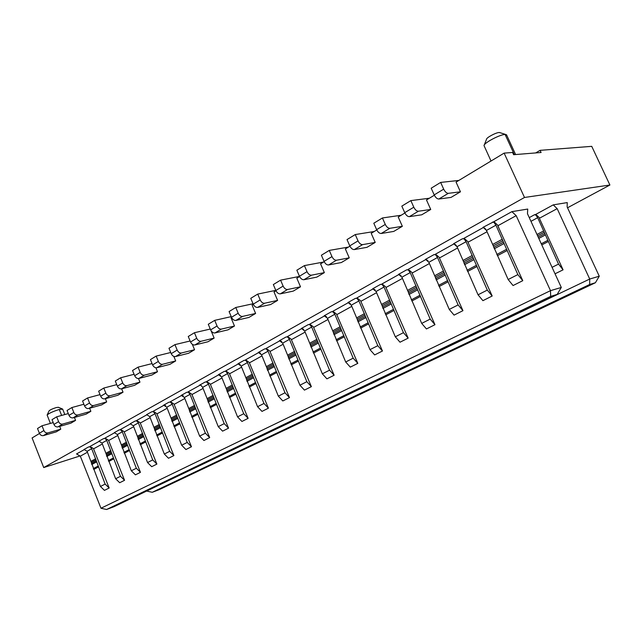 <?xml version="1.0" encoding="UTF-8"?>
<svg xmlns="http://www.w3.org/2000/svg" width="642" height="642" viewBox="0 0 642 642"><rect width="100%" height="100%" fill="white"/><g stroke="black" fill="none" stroke-linecap="round" stroke-linejoin="round"><path stroke-width="0.96" d="M62.691 409.187L59.273 409.468C52.941 411.466 48.888 413.32 47.131 415.037L50.381 423.407M58.35 407.301L56.336 407.542C52.54 408.721 50.116 409.837 49.057 410.88L47.171 414.949M79.993 455.964L43.712 467.561L32.1 437.94L39.491 433.478M609.9 185.016L524.498 197.471L504.131 153.117L512.589 152.459L513.624 154.706L541.086 152.491L540.091 150.34L591.739 146.344L609.9 185.016L567.536 207.775M540.091 150.34L535.693 152.924M506.707 135.189L505.085 134.459C499.941 134.459 483.883 142.965 484.02 145.582L491.026 161.022M500.038 132.685L499.163 132.509C496.065 132.501 486.5 137.581 486.556 139.194L484.237 145.036M43.712 467.561L524.498 197.471M504.131 153.117L456.061 182.119L460.442 191.814L448.317 193.338C446.615 193.258 445.075 191.87 443.686 189.165L440.653 182.424L458.861 180.426M440.653 182.424L431.191 188.202L434.193 194.895C435.573 197.584 437.114 198.956 438.815 199.02L451.005 197.415L460.442 191.814M434.345 195.224L426.481 199.967L430.734 209.461L418.407 211.226C416.69 211.194 415.149 209.854 413.801 207.206L410.856 200.609L429.362 198.234M410.856 200.609L401.828 206.122L404.741 212.671C406.089 215.303 407.622 216.627 409.347 216.651L421.722 214.805L430.734 209.461M404.893 212.992L398.225 217.02L402.349 226.313L389.863 228.303C388.129 228.303 386.596 227.011 385.28 224.427L382.423 217.967L401.17 215.239M382.423 217.967L373.805 223.231L376.629 229.643C377.937 232.211 379.462 233.495 381.204 233.487L393.747 231.425L402.349 226.313M376.774 229.956L371.212 233.319L375.217 242.427L362.586 244.626C360.836 244.658 359.319 243.406 358.027 240.878L355.259 234.555L374.214 231.505M355.259 234.555L347.017 239.586L349.762 245.87C351.038 248.382 352.554 249.618 354.312 249.577L366.983 247.322L375.217 242.427M349.906 246.175L345.348 248.919L349.248 257.851L336.496 260.235C334.739 260.291 333.23 259.087 331.97 256.607L329.282 250.412L348.397 247.082M329.282 250.412L321.393 255.227L324.058 261.382C325.309 263.846 326.81 265.042 328.576 264.969L341.359 262.538L349.248 257.851M324.194 261.687L320.575 263.87L324.362 272.625L311.522 275.177C309.749 275.266 308.248 274.094 307.02 271.67L304.404 265.595L323.664 262.008M304.404 265.595L296.853 270.21L299.445 276.245C300.665 278.652 302.157 279.816 303.931 279.719L316.803 277.119L324.362 272.625M299.581 276.542L296.821 278.203L300.504 286.797L287.584 289.502C285.81 289.606 284.318 288.475 283.122 286.099L280.578 280.145L299.517 276.405M280.578 280.145L273.332 284.567L275.851 290.489C277.047 292.848 278.532 293.972 280.313 293.851L293.25 291.107L300.504 286.797M275.988 290.778L274.014 291.966L277.609 300.392L264.624 303.233C262.843 303.369 261.366 302.27 260.195 299.942L257.715 294.092L275.795 290.344M257.715 294.092L250.765 298.337L253.221 304.147C254.384 306.467 255.861 307.55 257.643 307.414L270.643 304.533L277.609 300.392M253.349 304.436L252.113 305.183L255.612 313.457L242.588 316.418C240.806 316.57 239.338 315.511 238.19 313.224L235.775 307.486L253.052 303.746M235.775 307.486L229.098 311.563L231.497 317.268C232.637 319.539 234.097 320.591 235.879 320.43L248.919 317.437L255.612 313.457M231.618 317.549L231.064 317.886L234.474 326.016L221.418 329.089C219.628 329.258 218.176 328.231 217.052 325.992L214.701 320.358L231.232 316.634M214.701 320.358L208.281 324.274L210.616 329.876C211.732 332.099 213.184 333.126 214.966 332.949L228.03 329.836L234.474 326.016M214.131 338.093L201.058 341.271C199.269 341.456 197.832 340.453 196.733 338.262L194.43 332.725L188.258 336.496L190.538 341.993C191.629 344.176 193.073 345.171 194.855 344.979L207.936 341.769L214.131 338.093L211.082 330.766M194.558 349.721L181.469 352.988C179.688 353.196 178.251 352.217 177.176 350.067L174.937 344.626L168.99 348.253L171.213 353.662C172.289 355.804 173.717 356.775 175.499 356.559L188.588 353.269L194.558 349.721L192.311 344.305M175.691 360.924L162.603 364.279C160.821 364.495 159.401 363.549 158.349 361.43L156.158 356.093L150.437 359.584L152.603 364.897C153.655 366.999 155.075 367.938 156.849 367.722L169.937 364.343L175.691 360.924L173.83 356.406M157.507 371.726L144.426 375.153C142.652 375.385 141.24 374.463 140.205 372.384L138.07 367.136L132.549 370.498L134.676 375.722C135.703 377.793 137.107 378.708 138.881 378.467L151.953 375.016L157.507 371.726L155.886 367.762M139.964 382.142L126.899 385.641C125.126 385.882 123.729 384.983 122.718 382.945L120.632 377.777L115.303 381.027L117.382 386.163C118.385 388.193 119.781 389.084 121.547 388.835L134.603 385.32L139.964 382.142L138.495 378.539M123.023 392.198L109.991 395.761C108.217 396.01 106.837 395.135 105.842 393.129L103.795 388.057L98.659 391.187L100.69 396.242C101.677 398.241 103.057 399.107 104.823 398.851L117.855 395.271L123.023 392.198L121.659 388.811M106.668 401.916L93.66 405.527C91.894 405.792 90.53 404.942 89.551 402.967L87.553 397.968L82.585 401.001L84.575 405.969C85.546 407.935 86.911 408.777 88.668 408.513L101.669 404.885L106.668 401.916L105.376 398.698M90.859 411.305L77.883 414.965C76.133 415.238 74.769 414.411 73.814 412.469L71.856 407.55L67.057 410.479L68.999 415.374C69.954 417.3 71.31 418.127 73.068 417.846L86.028 414.17L90.859 411.305L89.631 408.24M75.571 420.382L62.635 424.089C60.886 424.37 59.546 423.559 58.599 421.65L56.689 416.81L52.05 419.643L53.952 424.458C54.891 426.36 56.231 427.163 57.973 426.874L70.893 423.158L75.571 420.382L74.408 417.469M60.781 429.169L47.893 432.909C46.152 433.206 44.812 432.411 43.889 430.533L42.011 425.766L37.525 428.511L39.387 433.246C40.31 435.116 41.642 435.902 43.383 435.613L56.255 431.857L60.781 429.169L59.682 426.384M106.572 509.491L550.667 296.387L550.491 290.657L561.301 287.455L557.16 294.405L114.051 506.674L106.572 509.491L100.971 508.247L80.314 456.157L76.542 453.926L84.68 449.392M89.856 446.511L99.574 441.11M104.895 438.141L114.95 432.548M120.431 429.498L130.84 423.704M136.497 420.558L147.267 414.563M153.101 411.313L164.272 405.102M170.29 401.756L181.863 395.312M188.082 391.853L200.095 385.168M206.515 381.589L218.986 374.655M229.547 373.813L248.125 418.351L241.93 421.457L237.556 416.867L221.57 376.918L218.44 374.679M225.623 370.956L238.575 363.749M245.445 359.929L258.911 352.434M269.993 351.495L289.486 397.615L282.817 400.961L278.347 396.162L261.543 354.809L258.365 352.45M266.021 348.478L280.024 340.677M291.388 339.69L311.378 386.644L304.444 390.119L299.926 385.208L282.681 343.117L279.479 340.685M287.391 336.585L301.973 328.463M313.633 327.412L334.129 375.241L326.922 378.852L322.356 373.821L304.653 330.967L301.435 328.463M309.613 324.218L324.804 315.76M336.769 314.652L357.811 363.372L350.307 367.128L345.693 361.984L327.508 318.328L324.258 315.76M332.725 311.354L348.566 302.534M360.852 301.363L382.463 351.013L374.655 354.93L369.993 349.649L351.294 305.175L348.028 302.526M356.792 297.96L373.323 288.764M381.878 284.005L399.131 274.399M412.116 273.075L434.963 324.692L426.465 328.953L421.698 323.399L401.908 277.183L398.602 274.367M408.031 269.447L426.071 259.408M439.433 257.996L462.946 310.672L454.071 315.118L449.256 309.412L428.864 262.281L425.542 259.368M435.332 254.248L454.207 243.743M467.97 242.251L492.181 296.01L482.904 300.665L478.049 294.798L457.024 246.705L453.685 243.695M463.861 238.375L483.635 227.372M497.815 225.783L522.773 280.682L513.062 285.546L508.151 279.519L486.467 230.422L483.113 227.308M493.505 221.875L483.017 227.324M493.698 221.771L511.875 211.651L527.724 209.059L527.475 213.722L561.301 287.455M535.436 214.572L534.537 214.733M535.621 214.476L553.235 204.878L567.239 202.583L567.151 206.949L599.259 276.212L595.399 282.737L159.112 489.71L152.25 492.294L589.669 284.486L589.717 279.037L599.259 276.212M80.314 456.157L87.448 452.217M93.748 448.742L89.984 446.487M93.652 448.798L102.367 443.983M108.819 440.428L105.031 438.117M108.723 440.476L117.775 435.485M124.396 431.833L120.576 429.466M124.299 431.889L133.696 426.697M140.486 422.95L136.642 420.526M140.389 423.006L150.164 417.613M157.13 413.769L153.253 411.281M157.025 413.825L167.193 408.216M165.171 405.375L165.636 405.672M174.351 404.267L170.443 401.723M174.247 404.324L184.824 398.489M182.705 395.552L183.307 395.953M192.183 394.429L188.234 391.813M192.07 394.493L203.081 388.41M201.05 385.513L201.596 385.874M210.648 384.237L206.676 381.557M210.528 384.301L222.012 377.969M219.708 374.864L220.543 375.434M229.788 373.676L225.791 370.924M229.667 373.74L241.633 367.144M239.249 363.942L240.196 364.6M249.65 362.722L245.613 359.889M249.521 362.794L262 355.901M259.537 352.61L260.588 353.365M270.258 351.351L266.197 348.437M270.122 351.423L283.154 344.232M280.602 340.846L281.758 341.688M291.661 339.538L287.576 336.536M291.524 339.61L305.143 332.099M302.494 328.616L303.762 329.563M539.737 218.071L536.511 215.038M146.833 490.969L589.717 279.037L557.176 208.65L539.553 218.176M557.176 208.65L553.235 204.878M328.006 319.483L313.769 327.34M325.269 315.896L326.65 316.955M313.914 327.26L309.797 324.17M351.8 306.354L336.914 314.564M348.975 302.663L350.468 303.827M337.058 314.484L332.925 311.306M376.597 292.672L361.005 301.275M373.676 288.868L375.281 290.16M361.157 301.186L356.992 297.912M402.446 278.411L386.107 287.423M399.42 274.487L401.162 275.916M386.267 287.335L382.078 283.949M429.418 263.525L412.284 272.978M426.296 259.472L428.158 261.053M412.453 272.89L408.24 269.391M457.594 247.981L439.609 257.899M454.367 243.799L456.366 245.533M439.778 257.803L435.557 254.192M487.053 231.722L468.154 242.154M483.715 227.396L485.858 229.322M468.331 242.05L464.094 238.31M498.192 225.575L494.027 221.787M100.971 508.247L550.491 290.657L516.184 215.648L497.999 225.679M516.184 215.648L511.875 211.651M499.34 229.154L497.67 225.101M146.89 491.106L152.25 492.294M595.399 282.737L589.669 284.486M557.16 294.405L550.667 296.387M555.033 273.805L563.074 269.833L539.368 218.272M381.749 284.502L380.634 284.334L372.681 288.756L376.068 291.476L395.303 336.801L400.014 342.21L408.16 338.133L385.946 287.512M245.324 360.379L244.193 360.298L237.925 363.789L241.183 366.068L257.57 406.707L261.992 411.402L268.42 408.176L249.393 362.858M201.227 385.593L202.655 387.375L218.264 426.665L222.589 431.151L228.56 428.158L210.415 384.373M187.97 392.278L186.838 392.238L181.213 395.368L184.406 397.47L199.646 436.111L203.931 440.508L209.685 437.619L191.95 394.557M170.178 402.173L169.055 402.141L163.622 405.166L166.784 407.213L181.678 445.227L185.915 449.536L191.476 446.744L174.134 404.388M152.989 411.731L151.873 411.707L146.625 414.628L149.763 416.626L164.32 454.038L168.509 458.26L173.886 455.563L156.921 413.889M136.385 420.967L135.269 420.951L130.19 423.776L133.303 425.726L147.548 462.553L151.697 466.686L156.889 464.086L140.285 423.062M120.327 429.899L119.211 429.891L114.3 432.628L117.39 434.53L131.329 470.787L135.43 474.839L140.454 472.319L124.195 431.946M104.79 438.542L103.683 438.542L98.932 441.19L101.99 443.044L115.632 478.755L119.693 482.728L124.556 480.288L108.634 440.532M89.744 446.904L88.644 446.912L84.046 449.472L87.079 451.286L100.441 486.467L104.453 490.368L109.164 488.008L93.563 448.846M42.011 425.766L53.214 422.605M56.689 416.81L68.293 413.576M71.856 407.55L83.885 404.251M87.553 397.968L100.032 394.613M103.795 388.057L116.756 384.63M120.632 377.777L134.09 374.294M138.07 367.136L152.074 363.589M156.158 356.093L170.732 352.49M174.937 344.626L190.12 340.982M194.43 332.725L210.271 329.041M109.164 488.008L105.136 484.084L91.694 448.742L90.394 447.177M124.556 480.288L120.479 476.292L106.749 440.412L105.44 438.823M140.454 472.319L136.337 468.243L122.309 431.809L120.977 430.188M156.889 464.086L152.732 459.921L138.391 422.918L137.043 421.264M173.886 455.563L169.681 451.318L155.019 413.721L153.655 412.044M191.476 446.744L187.223 442.418L172.225 404.203L170.844 402.494M209.685 437.619L205.392 433.198L190.04 394.349L188.644 392.607M206.395 382.022L205.271 381.974L199.437 385.224L200.569 385.272M228.56 428.158L224.218 423.64L208.49 384.149L207.077 382.367M248.125 418.351L243.735 413.737L227.621 373.564L226.185 371.75M268.42 408.176L263.982 403.457L247.467 362.594L246.014 360.74M289.486 397.615L285 392.784L268.059 351.206L266.59 349.304M311.378 386.644L306.844 381.701L289.462 339.369L287.969 337.435M334.129 375.241L329.555 370.177L311.699 327.075L310.19 325.093M357.811 363.372L353.18 358.18L334.835 314.275L333.31 312.253M382.463 351.013L377.785 345.693L358.926 300.954L357.377 298.883M408.16 338.133L403.433 332.676L384.028 287.07L382.455 284.952M434.963 324.692L430.188 319.098L410.206 272.593L408.609 270.418M462.946 310.672L458.115 304.918L437.531 257.482L435.918 255.251M492.181 296.01L487.31 290.096L466.084 241.697L464.447 239.402M493.658 222.357L492.591 222.036M535.58 215.03L534.634 214.717M522.773 280.682L517.845 274.599L495.945 225.182L494.26 222.814M508.151 279.519L517.845 274.599M478.049 294.798L487.31 290.096M449.256 309.412L458.115 304.918M421.698 323.399L430.188 319.098M395.303 336.801L403.433 332.676M369.993 349.649L377.785 345.693M345.693 361.984L353.18 358.18M322.356 373.821L329.555 370.177M299.926 385.208L306.844 381.701M278.347 396.162L285 392.784M257.57 406.707L263.982 403.457M237.556 416.867L243.735 413.737M218.264 426.665L224.218 423.64M199.646 436.111L205.392 433.198M181.678 445.227L187.223 442.418M164.32 454.038L169.681 451.318M147.548 462.553L152.732 459.921M131.329 470.787L136.337 468.243M115.632 478.755L120.479 476.292M100.441 486.467L105.136 484.084M93.684 469.471L98.338 467.007M91.316 462.352L95.947 459.857M108.739 461.502L113.546 458.958M106.315 454.271L111.098 451.695M124.291 453.268L129.251 450.636M121.803 445.925L126.755 443.261M140.357 444.754L145.493 442.033M137.813 437.306L142.933 434.554M156.977 435.958L162.29 433.141M154.369 428.391L159.657 425.542M174.175 426.85L179.672 423.937M171.502 419.162L176.975 416.217M191.974 417.42L197.664 414.411M189.23 409.62L194.895 406.563M210.407 407.662L216.306 404.54M207.591 399.725L213.465 396.563M229.523 397.542L235.638 394.3M226.626 389.477L232.717 386.195M249.345 387.046L255.685 383.683M246.368 378.844L252.691 375.442M269.913 376.148L276.501 372.665M266.855 367.81L273.42 364.271M291.283 364.833L298.129 361.213M288.138 356.35L294.951 352.675M313.489 353.076L320.615 349.304M310.255 344.441L317.341 340.621M336.593 340.846L344 336.922M333.254 332.05L340.637 328.078M360.643 328.11L368.364 324.017M357.201 319.154L364.881 315.013M385.698 314.837L393.747 310.576M382.142 305.72L390.159 301.403M411.827 301.002L420.221 296.556M408.16 291.709L416.514 287.207M439.088 286.565L447.859 281.926M435.3 277.087L444.031 272.393M467.577 271.478L476.741 266.631M463.66 261.816L472.777 256.904M497.365 255.709L506.955 250.629M493.305 245.846L502.855 240.71M563.074 269.833L558.532 264.095L537.691 217.686L536.126 215.455M558.532 264.095L552.064 267.329M548.188 241.585L541.784 244.915M544.264 232.276L537.603 235.799M59.273 409.468L61.632 415.43M505.085 134.459L514.378 154.65M218.328 374.703L224.379 371.333L225.502 371.397M258.261 352.474L264.769 348.847L265.9 348.935M279.374 340.709L286.139 336.946L287.279 337.042M301.323 328.487L308.361 324.571L309.492 324.692M324.154 315.776L331.481 311.699L332.604 311.835M347.924 302.543L355.548 298.297L356.671 298.45M398.497 274.383L406.795 269.768L407.911 269.953M425.437 259.384L434.104 254.561L435.212 254.77M453.589 243.711L462.641 238.672L463.741 238.904M534.537 214.725L529.257 217.606M87.079 451.286L91.694 448.742M101.99 443.044L106.749 440.412M117.39 434.53L122.309 431.809M133.303 425.726L138.391 422.918M149.763 416.626L155.019 413.721M166.784 407.213L172.225 404.203M184.406 397.47L190.04 394.349M202.655 387.375L208.49 384.149M221.57 376.918L227.621 373.564M241.183 366.068L247.467 362.594M261.543 354.809L268.059 351.206M282.681 343.117L289.462 339.369M304.653 330.967L311.699 327.075M327.508 318.328L334.835 314.275M351.294 305.175L358.926 300.954M376.068 291.476L384.028 287.07M401.908 277.183L410.206 272.593M428.864 262.281L437.531 257.482M457.024 246.705L466.084 241.697M438.815 199.02L448.317 193.338M409.347 216.651L418.407 211.226M381.204 233.487L389.863 228.303M354.312 249.577L362.586 244.626M328.576 264.969L336.496 260.235M303.931 279.719L311.522 275.177M280.313 293.851L287.584 289.502M257.643 307.414L264.624 303.233M235.879 320.43L242.588 316.418M214.966 332.949L221.418 329.089M194.855 344.979L201.058 341.271M175.499 356.559L181.469 352.988M156.849 367.722L162.603 364.279M138.881 378.467L144.426 375.153M121.547 388.835L126.899 385.641M104.823 398.851L109.991 395.761M88.668 408.513L93.66 405.527M73.068 417.846L77.883 414.965M57.973 426.874L62.635 424.089M43.383 435.613L47.893 432.909M39.387 433.246L43.889 430.533M53.952 424.458L58.599 421.65M68.999 415.374L73.814 412.469M84.575 405.969L89.551 402.967M100.69 396.242L105.842 393.129M117.382 386.163L122.718 382.945M134.676 375.722L140.205 372.384M152.603 364.897L158.349 361.43M171.213 353.662L177.176 350.067M190.538 341.993L196.733 338.262M210.616 329.876L217.052 325.992M231.497 317.268L238.19 313.224M253.221 304.147L260.195 299.942M275.851 290.489L283.122 286.099M299.445 276.245L307.02 271.67M324.058 261.382L331.97 256.607M349.762 245.87L358.027 240.878M376.629 229.643L385.28 224.427M404.741 212.671L413.801 207.206M434.193 194.895L443.686 189.165M93.315 468.612L97.969 466.148M91.702 464.543L96.34 462.055M91.445 463.516L96.083 461.028M91.052 461.269L95.682 458.773M108.37 460.627L113.169 458.075M106.716 456.494L111.507 453.926M106.452 455.459L111.243 452.883M106.042 453.18L110.825 450.596M123.914 452.377L128.873 449.745M122.221 448.18L127.172 445.524M121.948 447.129L126.899 444.465M121.531 444.818L126.474 442.145M139.972 443.855L145.108 441.134M138.255 439.585L143.375 436.841M137.974 438.518L143.086 435.774M137.532 436.175L142.636 433.422M156.584 435.043L161.888 432.226M154.826 430.702L160.123 427.869M154.537 429.626L159.826 426.778M154.072 427.243L159.36 424.394M173.773 425.919L179.262 423.006M171.968 421.513L177.449 418.576M171.671 420.414L177.152 417.477M171.189 418.006L176.662 415.053M191.557 416.481L197.246 413.464M189.719 412.003L195.401 408.962M189.414 410.888L195.088 407.839M188.909 408.44L194.574 405.383M209.99 406.699L215.881 403.569M208.104 402.149L213.987 398.995M207.791 401.009L213.666 397.855M207.262 398.53L213.136 395.36M229.09 396.563L235.205 393.321M227.164 391.933L233.263 388.667M226.835 390.777L232.934 387.503M226.289 388.258L232.372 384.975M248.903 386.051L255.243 382.68M246.929 381.34L253.261 377.945M246.592 380.168L252.916 376.774M246.014 377.608L252.33 374.198M269.463 375.137L276.052 371.646M267.441 370.346L274.014 366.823M267.088 369.15L273.661 365.627M266.494 366.55L273.051 363.011M290.818 363.805L297.663 360.17M288.748 358.926L295.577 355.267M288.386 357.714L295.208 354.047M287.76 355.074L294.574 351.391M313.015 352.025L320.133 348.245M310.897 347.057L317.991 343.245M310.511 345.821L317.613 342.009M309.861 343.141L316.947 339.313M336.111 339.77L343.518 335.838M333.928 334.707L341.319 330.75M333.535 333.455L340.918 329.49M332.845 330.726L340.22 326.746M360.146 327.019L367.858 322.926M357.907 321.859L365.603 317.734M357.498 320.583L365.186 316.45M356.775 317.814L364.455 313.665M385.184 313.729L393.233 309.46M382.889 308.465L390.906 304.164M382.463 307.173L390.48 302.863M381.709 304.348L389.71 300.031M411.297 299.87L419.691 295.416M408.938 294.509L417.308 290.015M408.497 293.185L416.859 288.691M407.702 290.32L416.048 285.81M438.558 285.409L447.322 280.755M436.119 279.936L444.858 275.249M435.661 278.596L444.392 273.901M434.827 275.675L443.55 270.964M467.023 270.298L476.187 265.435M464.519 264.713L473.66 259.817M464.038 263.348L473.17 258.437M463.163 260.379L472.279 255.452M496.796 254.497L506.386 249.409M494.212 248.799L503.777 243.671M493.714 247.403L503.272 242.275M492.791 244.377L502.325 239.233M486.467 230.422L495.945 225.182M547.642 240.445L541.262 243.775M545.17 235.052L538.798 238.407M544.681 233.736L538.221 237.147M543.758 230.887L536.993 234.466M537.691 217.686L530.966 221.329M62.643 409.082L64.818 414.547M58.229 407.245L62.418 408.978M506.49 134.708L515.622 154.545M499.5 132.517L505.639 134.459"/></g></svg>
